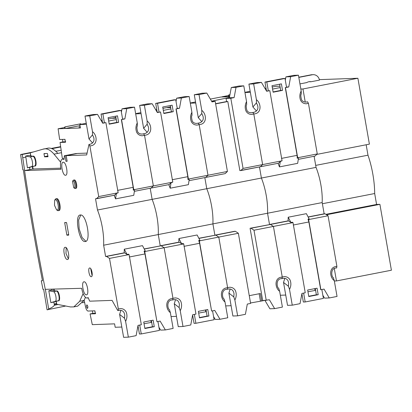 <?xml version="1.0" encoding="UTF-8"?>
<svg xmlns="http://www.w3.org/2000/svg" width="412" height="412" viewBox="0 0 412 412"><rect width="100%" height="100%" fill="white"/><g stroke="black" fill="none" stroke-linecap="round" stroke-linejoin="round"><path stroke-width="0.62" d="M336.887 266.343L335.523 266.61C328.972 267.867 329.579 277.23 334.287 280.66L333.334 277.642C331.5 277.147 330.048 267.661 336.614 267.985L336.887 266.343L328.065 215.775L325.078 213.802L324.146 213.823L322.184 202.575A34.726 12.314 -101 0 0 316.04 167.38L314.104 156.277M314.984 156.102L298.458 159.32L314.984 156.102L317.271 153.933L308.444 103.366L307.537 101.764C306.672 102.228 302.841 102.583 301.527 99.663C300.714 96.629 300.636 94.729 301.306 93.967L301.182 90.97C299.606 94.075 299.416 97.186 300.611 100.317C301.378 101.779 302.506 102.804 303.999 103.391C306.744 104.107 306.379 103.618 308.444 103.366M317.271 153.933L297.691 157.75L285.449 87.596L288.761 86.947L290.656 76.704L298.427 75.185L301.182 90.97M279.454 166.896L297.665 163.343L298.504 157.956L297.217 158.208L297.691 157.75M316.04 167.38L261.404 178.041L259.467 166.937L261.404 178.041A34.726 12.314 79 0 1 267.548 213.236L322.184 202.575M279.65 291.315L278.697 288.302C276.864 287.808 275.412 278.321 281.978 278.646L282.251 277.003L281.978 278.646C283.389 278.054 288.024 277.611 288.658 283.235L288.436 286.268L289.512 289.394C291.093 286.294 291.284 283.178 290.084 280.047C289.322 278.584 288.194 277.559 286.701 276.977C283.95 276.256 284.316 276.746 282.251 277.003L273.424 226.43L270.416 224.452L273.424 226.43L282.251 277.003L280.881 277.266C274.33 278.522 274.938 287.89 279.65 291.315L282.405 307.105L274.634 308.619L269.402 299.761L262.702 300.585L250.084 228.274L270.416 224.452L269.51 224.483L267.548 213.236L269.51 224.483L288.106 220.853M308.346 216.908L324.146 213.823M334.287 280.66L337.042 296.444L329.27 297.958L324.038 289.106L320.706 289.729L308.882 221.975L308.006 219.148L309.144 218.927L306.399 213.663L288.189 217.217L290.934 222.475L292.376 222.197L293.004 222.614L305.251 292.772L301.939 293.416L300.044 303.659L292.268 305.179L289.512 289.394M308.006 219.148L308.639 219.565L328.065 215.775M320.881 289.718L308.639 219.565M272.224 87.025L275.607 86.36L279.964 86.206M285.305 80.165L285.918 76.874L293.689 75.355L298.427 75.185M285.449 87.596L286.561 87.349L285.006 78.45L283.173 78.517L264.957 82.07L266.796 82.003L268.346 90.903L269.814 90.645L282.06 160.804L280.294 161.509L278.507 163.214L260.348 166.762L262.635 164.594L260.369 166.752L240.793 170.573L243.054 168.41L230.808 98.252L234.119 97.608L236.019 87.359L243.791 85.845L246.546 101.63C244.965 104.73 244.774 107.846 245.974 110.977C246.737 112.44 247.864 113.465 249.358 114.047C252.108 114.768 251.742 114.279 253.807 114.021L262.635 164.594L282.06 160.804M286.505 87.03L288.761 86.947M297.217 158.208L297.093 155.35L285.269 87.602M285.918 76.874L290.656 76.704M280.294 161.509L279.449 166.886L278.064 163.307M243.054 168.41L262.635 164.594L253.807 114.021L252.896 112.419L253.807 114.021L255.177 113.753C261.728 112.502 261.12 103.134 256.408 99.704L253.653 83.919L261.424 82.405L266.657 91.258L269.814 90.645M293.004 222.614L253.998 230.22L251.016 228.248L288.575 220.92L288.112 220.93L288.189 217.217M322.848 295.28L324.532 298.128L329.27 297.958M266.399 90.316L266.106 90.331L266.389 90.269M272.579 89.064L280.201 87.576M266.034 88.23L264.988 88.436M250.177 91.325L244.924 92.35L250.177 91.304M244.955 92.535L250.357 92.345M229.613 96.521L229.18 96.537L228.727 94.92L228.418 96.568L222.017 96.794L228.614 95.507M229.18 96.537L229.628 96.454M285.006 78.45L266.796 82.003M281.463 158.404L297.093 155.35M282.534 90.372L273.125 92.206L271.992 85.701L281.401 83.863L282.534 90.372L280.701 90.434L279.614 84.213M278.481 163.224L260.358 166.762L278.486 163.224M288.436 286.268L283.533 282.447L284.805 278.358M288.575 220.92L290.934 222.475M256.408 99.704L256.424 102.871L257.618 105.446C259.143 111.013 254.178 112.528 252.896 112.419C252.036 112.883 248.204 113.238 246.891 110.323C246.072 107.29 246 105.39 246.67 104.627L246.546 101.63M256.424 102.871L252.911 106.996L256.46 110.983M293.246 225.024L308.882 221.975M303.634 293.087L305.184 301.96L323.394 298.406L321.849 289.533M307.656 290.038L317.065 288.199L318.198 294.709L308.789 296.542L307.656 290.038M315.592 290.357L307.955 291.763M285.737 295.054L280.335 295.25M252.911 106.996L248.915 84.089L256.686 82.575L261.424 82.405M229.958 94.678L228.727 94.92M244.836 91.804L244.929 92.345M228.897 94.915L229.953 94.709M268.346 90.903L266.512 90.97L264.957 82.07M273.079 91.922L280.701 90.434M292.268 305.179L287.53 305.349L283.533 282.447M248.915 84.089L253.653 83.919M305.184 301.96L303.345 302.022L301.888 293.679M315.278 288.549L316.364 294.776L318.198 294.709M308.737 296.259L316.364 294.776M314.768 288.647L315.072 290.378M267.548 213.236A34.726 12.314 -101 0 0 261.404 178.041L206.767 188.701L204.826 177.593L206.767 188.701A34.726 12.314 79 0 1 212.911 223.896L267.548 213.236M215.631 103.896L227.805 101.522L239.861 170.614L260.353 166.762L240.778 170.578M211.567 101.156L212.638 100.945L212.716 101.393M249.26 295.677L260.369 293.509L261.677 300.992L264.004 300.539M199.073 238.224L215.775 235.108L214.873 235.144L212.911 223.896L214.873 235.144L234.449 231.323L235.381 231.297L238.368 233.269L250.609 303.428L247.303 304.077L245.403 314.32L237.631 315.839L234.876 300.049C236.457 296.949 236.643 293.833 235.448 290.707C234.685 289.245 233.553 288.22 232.059 287.633C229.314 286.917 229.68 287.406 227.615 287.658L227.336 289.306L227.615 287.658L218.787 237.091L227.615 287.658L226.245 287.926C219.694 289.183 220.302 298.546 225.014 301.975L227.769 317.76L219.993 319.279L214.765 310.421L211.603 311.039L199.362 240.881L198.733 240.464L199.872 240.242L197.127 234.984L178.911 238.538L181.656 243.796L183.098 243.513L183.726 243.93L195.973 314.088L192.662 314.732L190.766 324.98L182.995 326.495L180.24 310.71C181.816 307.609 182.006 304.494 180.806 301.363C180.044 299.9 178.916 298.88 177.423 298.293C174.673 297.572 175.043 298.061 172.978 298.319L172.7 299.962L172.978 298.319L164.151 247.751L172.978 298.319L171.608 298.587C165.058 299.843 165.665 309.206 170.372 312.636L173.128 328.421L165.356 329.935L160.124 321.082L156.967 321.7L144.725 251.541L144.092 251.124L145.23 250.903L142.485 245.645L124.275 249.193L127.02 254.456L128.462 254.173L129.09 254.59L141.337 324.749L138.025 325.392L136.13 335.641L128.353 337.155L125.603 321.37C127.179 318.27 127.37 315.154 126.17 312.023C125.408 310.56 124.28 309.536 122.786 308.954C120.036 308.233 120.402 308.722 118.337 308.979L118.064 310.622L117.538 310.184L112.069 300.379L89.703 301.182L88.142 297.577L86.937 298.087C84.645 297.567 82.884 294.302 81.653 288.297L45.279 289.348C37.425 249.796 30.514 210.208 24.55 170.583L60.883 169.286C59.951 163.142 60.543 159.707 62.66 158.991L64.004 159.49M266.245 300.379L253.998 230.22M210.352 99.091L220.966 97.021L229.577 96.712M212.638 100.945L229.438 97.479L231.281 87.529L239.053 86.015L243.791 85.845M230.808 98.252L226.07 98.422L229.381 97.778L234.119 97.608M227.805 101.522L226.621 101.563L226.07 98.422M231.281 87.529L236.019 87.359M229.438 97.479L229.381 97.778M215.6 103.711L226.621 101.563M190.287 102.985L195.535 101.96L190.287 103.005L190.195 102.464M190.318 103.196L195.721 103M211.727 101.429L215.177 101.306L212.02 101.919L206.788 93.066L202.05 93.236L194.279 94.75L199.017 94.58L206.788 93.066M227.424 171.459L207.993 175.249L199.171 124.681L198.26 123.08L199.171 124.681L207.993 175.249L205.706 177.423L225.143 173.632L227.424 171.459L215.177 101.306M205.732 177.412L225.158 173.622L205.732 177.412L207.993 175.249L188.418 179.071L176.171 108.912L179.483 108.268L181.378 98.02L189.149 96.506L191.904 112.291C190.329 115.391 190.138 118.507 191.338 121.638C192.1 123.1 193.228 124.12 194.722 124.707C197.472 125.428 197.101 124.939 199.171 124.681L200.536 124.414C207.087 123.157 206.484 113.794 201.772 110.365L199.017 94.58M199.362 240.881L218.787 237.091L215.775 235.108L218.787 237.091L238.368 233.269M261.677 300.992L250.532 302.969M231.096 305.714L225.699 305.91M260.43 301.038L259.158 293.746M250.084 228.274L251.016 228.248M265.503 300.405L265.014 300.502M264.998 300.502L269.896 308.789L274.634 308.619M170.656 107.336L167.38 107.455L170.568 106.832M201.823 121.643L198.275 117.652L194.279 94.75M225.014 301.975L224.056 298.963C222.222 298.468 220.77 288.982 227.336 289.306C228.748 288.714 233.388 288.271 234.021 293.89L233.795 296.923L228.897 293.102L230.169 289.018M233.795 296.923L234.876 300.049M201.772 110.365L201.787 113.532L202.982 116.107C204.501 121.674 199.542 123.183 198.26 123.08C197.4 123.543 193.563 123.899 192.255 120.984C191.436 117.95 191.364 116.05 192.028 115.283L191.904 112.291M201.787 113.532L198.275 117.652M237.631 315.839L232.893 316.009L228.897 293.102M299.951 83.909L306.729 82.585A7.03 6.561 -92.1 0 1 308.84 81.751A7.03 6.561 -92.1 0 1 309.793 81.643A7.03 6.561 -92.1 0 1 311.091 81.736L309.906 81.777A7.03 6.561 -92.1 0 0 309.206 81.694M311.091 81.736L319.46 80.103A6.613 6.175 87.9 0 0 313.151 74.675L311.966 74.716A6.613 6.175 87.9 0 0 311.065 74.819L298.782 77.219M313.151 74.675A6.613 6.175 87.9 0 0 312.25 74.778L298.813 77.399M322.385 203.729L374.678 193.527A46.304 16.418 -101 0 0 367.983 155.19L315.695 165.392M374.678 193.527L376.583 204.455L379.9 204.337L326.52 214.75M334.353 281.02L336.46 280.943L391.4 270.226L379.9 204.337M316.771 154.407L369.394 144.143L357.894 78.254L319.362 79.634M366.165 144.772L367.983 155.19M305.246 102.104L302.954 88.971L357.894 78.254M302.954 88.971L300.848 89.049M336.46 280.943L334.297 268.557M376.583 204.455L325.902 214.343M212.911 223.896A34.726 12.314 -101 0 0 206.767 188.701L152.131 199.362L150.189 188.253L152.131 199.362A34.726 12.314 79 0 1 158.27 234.557L212.911 223.896M168.786 184.627L170.177 188.207L188.387 184.664L189.226 179.277L187.939 179.524L188.418 179.071M144.432 248.884L161.138 245.768L160.232 245.799L158.27 234.557L160.232 245.799L178.834 242.174M162.946 108.341L166.33 107.681L170.686 107.527M176.032 101.486L176.64 98.19L184.411 96.676L189.149 96.506M176.171 108.912L177.284 108.665L175.733 99.766L173.895 99.833L155.685 103.386L157.518 103.319L159.073 112.219L160.541 111.961L172.782 182.119L171.016 182.825L169.229 184.535L151.07 188.083L153.357 185.91L151.096 188.073L134.544 191.297L151.096 188.073M177.227 108.346L179.483 108.268M187.939 179.524L187.821 176.671L175.996 108.917M176.64 98.19L181.378 98.02M114.15 195.283L115.535 198.867L133.751 195.319L134.59 189.932L133.303 190.184L133.776 189.731L153.357 185.91L144.53 135.342L143.623 133.74L144.53 135.342L153.357 185.91L172.782 182.119M144.725 251.541L164.151 247.751L161.138 245.768L164.151 247.751L183.726 243.93M179.277 242.23L144.488 249.018L179.302 242.241L178.834 242.246L178.911 238.538M211.603 311.039L199.604 243.296L198.733 240.464M213.576 316.601L215.255 319.449L219.993 319.279M157.121 111.637L156.833 111.647M156.828 111.647L157.116 111.59M163.301 110.38L170.923 108.897M156.756 109.546L155.71 109.752M135.651 113.645L140.899 112.62L135.646 113.666L135.558 113.12M135.682 113.856L141.079 113.66M116.014 117.997L112.744 118.115L115.927 117.492M175.733 99.766L157.518 103.319M172.185 179.72L187.821 176.671M173.261 111.688L163.852 113.527L162.714 107.017L172.123 105.184L173.261 111.688L171.423 111.755L170.336 105.529M170.177 188.207L171.016 182.825M169.208 184.545L151.08 188.078L169.214 184.54M170.372 312.636L169.42 309.618C167.586 309.124 166.134 299.637 172.7 299.962C174.111 299.369 178.746 298.927 179.385 304.55L179.158 307.584L174.261 303.762L175.533 299.673M179.158 307.584L180.24 310.71M179.302 242.241L181.656 243.796M147.136 121.025L147.151 124.187L148.341 126.767C149.865 132.329 144.906 133.843 143.623 133.74C142.758 134.204 138.926 134.559 137.613 131.639C136.799 128.606 136.722 126.711 137.392 125.943L137.268 122.951C135.692 126.051 135.502 129.167 136.696 132.293C137.464 133.756 138.592 134.781 140.085 135.368C142.83 136.084 142.464 135.594 144.53 135.342L145.9 135.074C152.45 133.818 151.843 124.455 147.136 121.025L144.38 105.24L152.152 103.721L157.379 112.579L160.541 111.961M147.151 124.187L143.639 128.312L147.187 132.303M183.968 246.345L199.604 243.296M194.356 314.402L195.906 323.276L214.122 319.722L212.571 310.849M198.378 311.354L207.787 309.52L208.925 316.025L199.511 317.863L198.378 311.354M206.314 311.678L198.677 313.084M176.46 316.375L171.062 316.565M143.639 128.312L139.642 105.41L147.414 103.891L152.152 103.721M159.073 112.219L157.235 112.285L155.685 103.386M163.801 113.243L171.423 111.755M182.995 326.495L178.257 326.664L174.261 303.762M139.642 105.41L144.38 105.24M195.906 323.276L194.073 323.343L192.615 314.995M206 309.865L207.087 316.092L208.925 316.025M199.465 317.58L207.087 316.092M205.49 309.968L205.794 311.693M29.561 167.401L34.67 166.015C35.494 165.603 35.787 164.177 35.54 161.741L35.314 160.448C34.711 158.023 33.928 156.637 32.97 156.287L28.701 155.453L25.662 156.045L29.937 156.879C32.069 156.998 33.702 166.34 31.631 166.608L27.429 167.818L29.561 167.401L29.88 169.543M65.735 306.013L47.071 309.814L43.651 289.348L42.972 289.337L41.293 280.814L42.472 280.711C35.257 243.739 28.876 206.752 23.319 169.749L22.835 169.744L20.6 154.541L33.516 151.925M47.864 309.783L48.668 308.825L45.361 289.348M24.638 170.568A919.95 326.144 79 0 1 22.742 157.739L22.176 154.485L20.6 154.541M41.293 280.814L42.446 280.577M51.124 148.459L60.652 146.631M60.698 146.971L51.897 148.686M30.812 155.865L30.297 152.914L22.176 154.485M61.167 150.241L55.903 151.271M25.662 156.045L25.853 157.132L22.742 157.739M25.853 157.132L27.429 167.818M48.668 308.825C51.088 308.145 53.004 306.961 54.41 305.271L53.869 302.048L50.831 302.64L48.812 290.759L51.85 290.166L56.495 291.078C58.628 291.196 60.26 300.528 58.195 300.801L53.869 302.048M51.83 289.116L51.85 290.166M58.004 304.494L54.41 305.271M56.495 291.078L53.457 291.67L48.812 290.759M53.457 291.67C55.594 291.784 57.222 301.126 55.157 301.393L50.831 302.64M56.635 303.943L54.276 304.453M54.204 304.051L56.537 303.551M91.248 276.694C93.339 276.89 91.727 267.646 89.728 267.991C87.638 267.795 89.25 277.034 91.248 276.694L91.335 276.684M85.109 241.509C91.479 242.107 86.561 213.952 80.479 214.992C74.109 214.395 79.022 242.555 85.109 241.509L85.377 241.478M65.498 175.26C68.624 175.553 66.214 161.731 63.227 162.24C60.101 161.952 62.511 175.77 65.498 175.26L65.632 175.244M86.371 294.832C89.497 295.126 87.081 281.308 84.1 281.818C80.968 281.525 83.384 295.347 86.371 294.832L86.499 294.817M67.388 259.498C70.318 259.771 68.057 246.819 65.261 247.298C62.325 247.025 64.586 259.977 67.388 259.498L67.511 259.483M54.678 200.289L55.182 199.413A6.036 2.142 79 0 1 55.893 198.816A6.036 2.142 79 0 1 56.011 198.8A6.036 2.142 79 0 1 59.179 204.496A6.036 2.142 79 0 1 58.2 210.666A6.036 2.142 79 0 1 58.082 210.676A6.036 2.142 79 0 1 57.319 210.377L56.521 209.754L54.477 205.243L54.678 200.289L55.393 199.763C57.747 199.362 59.642 210.244 57.18 210.012L56.521 209.754M58.2 210.666L58.844 210.532C61.692 210.795 59.493 198.187 56.768 198.651L56.537 198.697M72.522 181.429L73.022 180.554A4.259 1.509 79 0 1 73.527 180.132A4.259 1.509 79 0 1 73.609 180.121A4.259 1.509 79 0 1 75.844 184.138A4.259 1.509 79 0 1 75.154 188.49A4.259 1.509 79 0 1 75.072 188.5A4.259 1.509 79 0 1 74.531 188.289L73.738 187.666L72.522 181.429L72.991 181.084C74.541 180.817 75.793 187.985 74.17 187.836L73.738 187.666M75.154 188.49L75.829 188.351C77.842 188.542 76.292 179.647 74.366 179.972L74.201 180.008M88.256 297.845L86.937 298.087M86.88 304.849C87.926 306.008 88.137 307.203 87.504 308.428C86.458 307.264 86.247 306.07 86.88 304.849L86.844 304.849M58.257 300.781L58.669 300.791M58.509 300.817C60.894 301.043 59.055 290.506 56.779 290.893L56.372 291.052M34.742 165.995L35.144 166.005M34.989 166.031C37.368 166.252 35.53 155.715 33.254 156.107L33.624 156.189M97.49 210.017A34.726 12.314 79 0 1 103.633 245.212L158.27 234.557A34.726 12.314 -101 0 0 152.131 199.362L97.49 210.017L95.527 198.775L114.572 195.2L96.434 198.738L98.72 196.57L118.146 192.78L116.38 193.486L114.567 195.2L96.444 198.738M133.776 189.731L121.535 119.573L124.846 118.924L126.742 108.68L134.513 107.161L137.268 122.951M103.633 245.212L105.596 256.46L124.192 252.834M108.31 119.001L111.693 118.342L116.05 118.182M121.391 112.146L122.004 108.85L129.775 107.331L134.513 107.161M121.535 119.573L122.647 119.325L121.092 110.426L119.259 110.493L101.043 114.047L102.882 113.98L104.432 122.879L105.899 122.621L118.146 192.78M122.591 119.006L124.846 118.924M133.303 190.184L133.179 187.331L121.355 119.578M122.004 108.85L126.742 108.68M80.479 214.992L80.211 215.023M68.722 234.861L66.832 234.964L68.675 234.603M66.244 222.459L64.699 222.763L66.832 234.964M68.727 234.897L66.595 222.691L64.746 222.516M66.96 235.206L68.691 235.139M64.081 158.697L62.66 158.991M64.025 159.408L64.318 155.736L64.993 155.715L65.971 161.324L67.156 161.283L66.177 155.669L86.685 154.938L88.987 144.396L89.893 145.997L98.72 196.57M105.596 256.46L106.528 256.434L109.51 258.412L118.337 308.979M106.528 256.434L124.666 252.896L124.197 252.906L124.275 249.193M156.967 321.7L144.967 253.952L144.092 251.124M158.934 327.257L160.618 330.105L165.356 329.935M85.449 297.397L84.161 300.276L85.485 306.667C86.108 309.294 86.932 310.756 87.957 311.06L94.878 310.813L95.388 313.743L90.079 313.934L92.293 324.651L114.603 323.853M79.701 301.27L73.856 306.889L77.652 306.147L84.079 300.42L79.701 301.27L83.121 293.602M81.01 124.306L86.263 123.281L79.82 124.558L80.417 127.972L65.266 128.518L64.813 126.896L64.504 128.544L58.102 128.771L59.637 139.513L64.947 139.323L65.462 142.253L60.059 142.444L62.264 157.951L63.041 158.898M60.61 162.148L54.024 154.15L61.512 152.687M102.485 122.297L102.191 122.307L102.475 122.246M108.665 121.04L116.287 119.552M102.119 120.206L101.074 120.412M79.82 124.558L86.443 124.321M58.102 128.771L64.699 127.488M65.266 128.518L80.01 125.639M80.211 126.808L78.919 127.061L80.247 127.014M62.861 141.898L60.054 142.444L62.861 141.898L62.506 139.41M121.092 110.426L102.882 113.98M117.549 190.38L133.179 187.331M118.62 122.349L109.211 124.182L108.078 117.678L117.487 115.839L118.62 122.349L116.787 122.415L115.7 116.189M115.535 198.867L116.38 193.486M90.717 268.665L92.082 275.664M80.762 215.007L78.62 220.07L79.166 228.959L82.076 237.533L85.887 241.293M66.157 247.7L65.982 253.442L68.31 258.736M118.064 310.622C119.475 310.03 124.11 309.587 124.743 315.211L124.522 318.244L119.619 314.423L120.891 310.334M124.522 318.244L125.603 321.37M109.51 258.412L129.09 254.59M124.666 252.896L127.02 254.456M89.893 145.997L91.263 145.735C97.814 144.478 97.206 135.11 92.494 131.685L89.739 115.896L97.51 114.382L102.743 123.24L105.899 122.621M92.494 131.685L92.515 134.848L93.704 137.423C95.229 142.99 90.264 144.504 88.987 144.396M92.515 134.848L88.997 138.973L92.545 142.959M66.177 155.669L77.559 153.449L87.045 153.109M65.971 161.324L67.125 161.102M64.993 155.715L76.411 153.676M76.375 153.491L64.318 155.736M24.55 170.583L32.749 168.987L60.698 168.178M53.982 290.584L53.709 289.049M32.749 168.987L32.357 166.68M129.332 257L144.967 253.952M139.72 325.063L141.27 333.936L159.48 330.383L157.935 321.509M143.742 322.014L153.151 320.176L154.284 326.685L144.875 328.519L143.742 322.014M151.678 322.333L144.04 323.744M121.823 327.035L115.185 327.272L114.588 323.853M92.37 310.906L92.885 313.388L90.079 313.934M73.856 306.889L70.498 306.945L56.732 304.247L56.207 301.373M54.333 290.651L54.049 289.033M57.819 153.408L57.505 153.027C53.673 148.784 50.094 147.264 46.762 148.459L42.966 149.201C46.396 147.954 50.084 149.608 54.024 154.15M33.13 169.167L32.682 166.587M30.56 155.818L30.308 152.847L42.966 149.201L46.762 148.459M48.008 156.488L47.395 153.48L44.017 153.599M45.516 153.547L43.971 153.846L44.589 156.854L47.962 156.735M88.997 138.973L85.001 116.066L92.772 114.551L97.51 114.382M81.015 124.326L80.747 123.785L64.813 126.896M64.983 126.891L80.922 123.78M62.871 141.898L65.307 141.81L64.875 139.328M104.432 122.879L102.598 122.946L101.043 114.047M109.165 123.899L116.787 122.415M128.353 337.155L123.615 337.325L119.619 314.423M85.001 116.066L89.739 115.896M56.006 301.429L56.696 304.18M141.27 333.936L139.431 333.998L137.979 325.655M151.364 320.526L152.45 326.752L154.284 326.685M144.828 328.24L152.45 326.752M150.854 320.624L151.158 322.354M95.672 313.311L92.885 313.388M58.792 293.359L59.647 297.737M65.745 141.816L65.307 141.81M325.053 213.792L308.403 217.042L325.078 213.802M250.99 228.238L288.549 220.914M235.381 231.297L199.135 238.368L235.355 231.292M311.065 74.819L312.25 74.778M29.937 156.879L32.97 156.287M55.157 301.393L58.195 300.801M31.631 166.608L34.67 166.015M106.502 256.429L124.635 252.891M95.239 313.3L94.806 310.818M44.589 156.854L47.957 156.2M44.455 156.617L47.916 155.942M314.989 156.102L298.458 159.326M205.712 177.423L189.185 180.647M35.499 165.773L34.675 166.015M82.359 302.763L84.594 302.351M55.893 198.816L56.65 198.666M73.527 180.132L74.284 179.982M151.075 188.078L134.544 191.307"/></g></svg>
